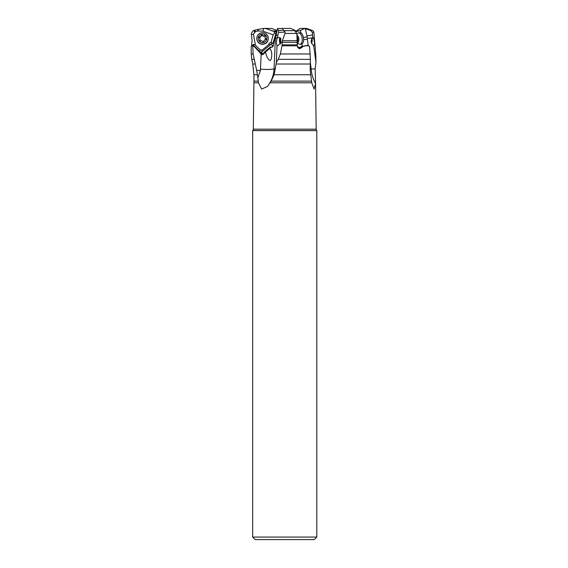<?xml version="1.0" encoding="UTF-8"?>
<svg xmlns="http://www.w3.org/2000/svg" width="568" height="568" viewBox="0 0 568 568"><rect width="100%" height="100%" fill="white"/><g stroke="black" fill="none" stroke-linecap="round" stroke-linejoin="round"><path stroke-width="0.85" d="M295.168 31.723L300.216 28.4L306.415 28.4L312.805 30.651L313.806 32.056L315.744 53.974L315.971 62.423L313.635 45.589C310.696 43.061 310.419 40.456 312.812 37.772L307.295 38.425L308.204 45.76M301.012 32.972L300.373 30.416L295.758 31.787M302.048 43.85L301.239 44.098M298.591 43.807L297.22 43.679M303.433 37.609A10.103 0.98 162.9 0 0 307.167 36.686L305.3 28.72L304.824 28.4M304.767 28.499L300.373 30.416M274.784 31.723L265.313 28.4L263.942 28.4L262.87 31.133L273.123 34.84L274.607 33.214L274.287 32.305L274.784 31.723L276.602 31.9M265.313 28.4L271.887 28.499L276.985 30.473M259.825 52.384L260.201 49.899L262.189 50.09L268.841 44.545L269.04 43.239L271.121 42.28L273.123 34.84M262.87 31.133L258.156 30.984L257.716 29.43L253.229 30.651L251.312 33.427L252.114 40.718L251.574 44.993L252.803 45.369M260.201 49.899L255.401 45.142L253.442 34.137L255.366 31.73L258.156 30.984M255.401 45.142C253.719 44.176 252.852 44.24 252.803 45.334M259.853 52.377A2.528 1.001 -179.1 0 1 260.755 52.277A2.528 1.001 -179.1 0 1 261.635 52.313L262.189 50.09M272.952 46.306L271.525 44.666L268.841 44.545M270.901 44.581A2.528 1.285 110.5 0 1 271.099 44.013A2.528 1.285 110.5 0 1 271.767 42.87L271.121 42.28M275.75 33.306L274.607 33.214M271.767 42.87L273.435 43.864M273.719 43.594L273.066 42.721L276.396 31.936M300.543 48.188L301.203 46.512L301.374 47.208A2.528 0.667 -156.2 0 0 302.112 47.314L299.457 48.834L297.178 45.802L297.284 44.851L282.197 44.851L282.374 40.718L297.085 40.718L297.284 44.851M301.203 46.512L307.345 45.404L301.565 46.746L301.374 47.208C299.159 49.182 297.76 48.564 297.178 45.369M302.041 44.19L302.126 46.299M300.891 47.307L297.547 47.25M310.284 62.004L311.094 68.345L310.149 68.472M315.574 83.546L315.162 68.65L311.193 69.253C311.647 74.479 313.11 79.243 315.574 83.546L314.076 89.062L311.782 82.772L310.185 70.375L310.376 59.342L309.581 46.349L307.345 45.404M282.197 44.851L280.365 53.974L278.249 59.342L276.318 62.423L277.056 45.653L277.929 45.681L281.288 42.245L279.463 37.523L277.404 37.587L275.388 38.425L274.017 69.253C273.684 74.479 272.164 79.243 269.445 83.546L271.149 81.117L274.145 74.749L310.632 74.749M310.213 64.014L276.091 64.014L276.318 62.423M276.091 64.014L274.145 74.749M311.193 69.253L311.094 68.345M253.094 53.974L251.184 53.974L251.198 46.775L251.979 45.404L253.64 45.362L259.377 51.106L253.271 45.355L253.981 46.242L252.781 46.349L253.094 53.974L256.679 70.375L260.428 70.538L257.879 77.695L258.404 82.772L261.656 89.062L267.585 86.428L269.445 83.546M315.581 83.78L316.177 129.177L253.307 129.177L253.917 82.772L258.404 82.772M315.971 62.423L315.162 68.65M313.806 32.056L312.336 32.44L312.783 37.587M313.926 45.703L313.82 45.653C314.821 44.041 314.629 41.329 313.259 37.523L312.812 37.772M312.336 32.44L310.675 30.495L311.768 30.203M305.307 28.72L310.675 30.495M257.879 77.695L256.679 70.375M257.716 29.43L263.942 28.4M253.442 34.137L251.375 34.612M251.574 44.993L251.532 45.802M264.936 52.526L263.701 53.037L263.318 54.414M264.184 53.129L263.864 53.91L264.66 52.753L262.757 54.365L261.145 54.059L253.981 46.242M260.428 70.538L261.145 54.059M266.896 56.715L267.066 57.077C269.09 60.393 270.276 61.316 270.616 59.853C271.405 59.988 272.647 53.335 270.78 49.892L269.772 48.358L264.66 52.753M276.999 30.438L273.35 44.19C273.414 46.235 272.604 47.272 270.922 47.314L269.772 48.358M267.066 57.077L265.419 52.121L269.204 48.969M265.071 52.412L264.603 51.851L264.234 52.441M264.603 51.851L270.51 46.931L272.455 47.108M263.701 53.037L264.219 52.171M272.022 47.194L270.51 46.931M261.635 52.313L262.991 54.315M273.059 46.398L273.13 45.901L271.525 44.666M275.388 38.425L277.567 28.499L290.709 28.4L295.147 30.416L296.943 34.612L297.085 40.718M277.376 28.72L278.576 30.495L283.396 30.203L282.495 28.4M283.396 30.203L285.029 32.056L285.001 33.427L282.374 40.718M302.361 46.775L302.112 47.314M285.029 32.056L278.526 32.44L277.404 37.587M277.397 37.772C276.311 40.456 276.176 43.061 276.992 45.589L277.056 45.653M274.997 37.829A10.103 2.073 -166.4 0 0 275.466 37.658M278.526 32.44L278.576 30.495M280.407 38.049A3.791 1.881 -98.1 0 0 280.734 43.559M262.04 54.855L261.592 52.675M255.188 539.6L314.296 539.6L316.816 537.072L252.668 537.072L255.188 539.6M316.816 537.072L316.816 130.626L252.668 130.626L252.668 537.072M316.177 129.177A2.023 2.023 0 0 0 316.766 130.576L316.816 130.626M252.668 130.626L252.717 130.576A2.023 2.023 0 0 0 253.307 129.177M252.781 46.349L251.979 45.404M311.619 39.029A3.791 1.881 -81.9 0 1 311.342 42.643M307.167 36.686L307.295 38.425M268.295 38.375L268.295 38.567A5.744 5.701 180 0 1 256.999 40.044A5.744 5.701 180 0 1 256.8 38.567L256.8 38.375A5.744 5.701 180 0 1 268.096 36.899A5.744 5.701 180 0 1 263.296 44.027A5.744 5.701 180 0 1 256.8 38.375M266.761 37.19A4.359 4.324 180 0 1 263.68 42.493A4.359 4.324 180 0 1 258.341 39.433A4.359 4.324 180 0 1 261.422 34.137A4.359 4.324 180 0 1 266.761 37.19M260.875 40.939A1.285 1.278 180 0 1 262.679 41.414A0.71 0.703 -0 0 0 264.006 41.081A1.285 1.278 180 0 1 265.32 39.753A0.71 0.703 -0 0 0 265.675 38.439A1.285 1.278 180 0 1 265.192 36.65A0.71 0.703 -0 0 0 264.219 35.685A1.285 1.278 180 0 1 262.423 35.209A0.71 0.703 -0 0 0 261.095 35.564A1.285 1.278 180 0 1 259.775 36.87A0.71 0.703 -0 0 0 259.42 38.184A1.285 1.278 180 0 1 259.903 39.973A0.71 0.703 -0 0 0 260.875 40.939M259.832 40.541A0.71 0.703 180 0 1 259.903 40.371A1.285 1.278 -0 0 0 260.094 39.71L260.094 39.306M259.079 37.772A0.71 0.703 180 0 1 259.775 37.268A1.285 1.278 -0 0 0 261.095 35.961M261.095 35.912A0.71 0.703 180 0 1 262.423 35.606A1.285 1.278 -0 0 0 264.219 36.089A0.71 0.703 180 0 1 265.27 36.487M265.007 37.318L265.007 37.715A1.285 1.278 -0 0 0 265.675 38.837A0.71 0.703 180 0 1 266.016 39.256M281.153 42.671A3.791 1.881 81.9 0 1 280.713 39.952A3.791 1.881 81.9 0 1 280.904 38.631M299.315 44.148A5.744 2.854 -98.1 0 0 300.117 44.254A5.744 2.854 -98.1 0 0 302.247 40.044A5.744 2.854 -98.1 0 0 298.505 32.873A5.744 2.854 -98.1 0 0 297.731 33.228L296.752 34.151M300.117 44.254L301.473 44.063A5.744 2.854 -98.1 0 0 303.596 39.852A5.744 2.854 -98.1 0 0 299.861 32.681L298.505 32.873M298.981 30.984L296.56 30.984M276.85 30.984L271.916 30.984M270.595 44.567L261.706 51.972M274.621 33.214A2.528 1.448 90 0 1 274.287 32.305M273.371 43.005L276.296 32.142M307.366 39.22L303.603 39.76M310.376 59.342L278.249 59.342M311.534 81.117L271.149 81.117M311.782 82.772L270.027 82.772M255.273 64.014L252.774 64.014L253.931 74.749L257.325 74.749M253.953 59.342L251.759 59.342L251.184 53.974M258.497 30.949L258.035 29.344M255.366 31.73L254.918 30.175M254.585 32.348L254.031 30.416M275.317 39.682A10.103 1.228 2.5 0 1 274.443 39.952M260.485 69.126A10.103 1.228 -177.5 0 0 274.039 68.806M270.744 47.478L270.382 47.037M271.184 46.945L270.73 47.023M284.192 30.651L295.261 30.651M285.001 33.427L296.446 33.427M297.149 42.337L282.097 42.337M297.178 45.802L282.118 45.802M308.296 45.802L306.017 45.802M310.234 53.974L280.365 53.974M274.017 69.253L275.473 68.65M258.163 81.117L253.931 81.117L253.917 82.772M277.83 34.96L275.799 35.798M280.017 37.765A4.04 2.002 -98.1 0 0 280.429 44.027M260.755 52.277L260.79 53.839M316.766 130.576L252.717 130.576M252.263 45.802L251.624 45.802M311.981 38.461A4.04 2.002 -81.9 0 1 311.598 43.374M307.011 35.798L312.521 34.96M259.903 40.371L259.903 39.973M259.775 37.268L259.775 36.87M262.423 35.606L262.423 35.209M264.219 36.089L264.219 35.685M265.675 38.837L265.675 38.439M297.135 42.096A3.344 1.661 81.9 0 0 297.895 39.866A3.344 1.661 -98.1 0 0 296.986 36.451M297.163 42.586A3.742 1.86 81.9 0 0 298.889 39.859A3.742 1.86 -98.1 0 0 296.957 35.252M252.774 64.014L251.759 59.342M253.931 81.117L253.931 74.749M261.095 35.997L261.095 35.592M299.3 44.141L297.178 42.87"/></g></svg>
